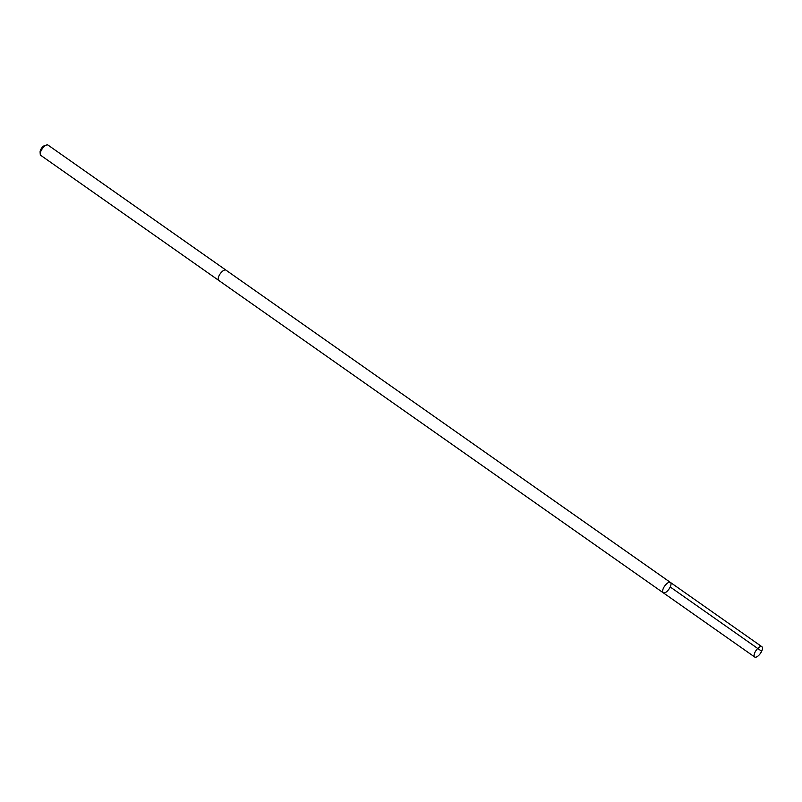 <?xml version="1.0" encoding="UTF-8"?>
<svg xmlns="http://www.w3.org/2000/svg" width="802" height="802" viewBox="0 0 802 802"><rect width="100%" height="100%" fill="white"/><g stroke="black" fill="none" stroke-linecap="round" stroke-linejoin="round"><path stroke-width="1.2" d="M218.826 280.479A6.286 2.637 -54.9 0 1 218.756 280.429A6.286 2.637 -54.9 0 1 218.926 275.998A6.286 2.637 -54.9 0 1 225.984 270.144L670.432 582.442A6.286 2.637 125.1 0 0 664.657 586.072A6.286 2.637 125.1 0 0 663.194 592.738A6.286 2.637 125.1 0 0 670.261 586.874A6.286 2.637 125.1 0 0 670.432 582.442A6.286 2.637 125.1 0 0 664.657 586.072A6.286 2.637 125.1 0 0 663.194 592.738L754.672 657.008A6.286 2.637 -54.9 0 1 754.842 652.587A6.286 2.637 -54.9 0 1 761.9 646.723A6.286 2.637 -54.9 0 1 761.73 651.154A6.286 2.637 -54.9 0 1 754.672 657.008M663.194 592.738L218.756 280.429A6.286 2.637 -54.9 0 1 218.926 275.998A6.286 2.637 -54.9 0 1 225.984 270.144A6.286 2.637 -54.9 0 1 226.054 270.194M218.756 280.429L40.822 155.398A6.286 2.637 -54.9 0 1 40.23 154.114A6.286 2.637 -54.9 0 1 40.992 150.966A6.286 2.637 -54.9 0 1 46.646 144.992A6.286 2.637 -54.9 0 1 48.05 145.102L225.984 270.144M40.23 154.114L40.1 152.049A4.471 1.875 -54.9 0 1 40.641 149.814A4.471 1.875 -54.9 0 1 44.661 145.563L46.646 144.992M670.211 586.974L761.679 651.254L760.216 653.229M670.432 582.442L761.9 646.723"/></g></svg>
